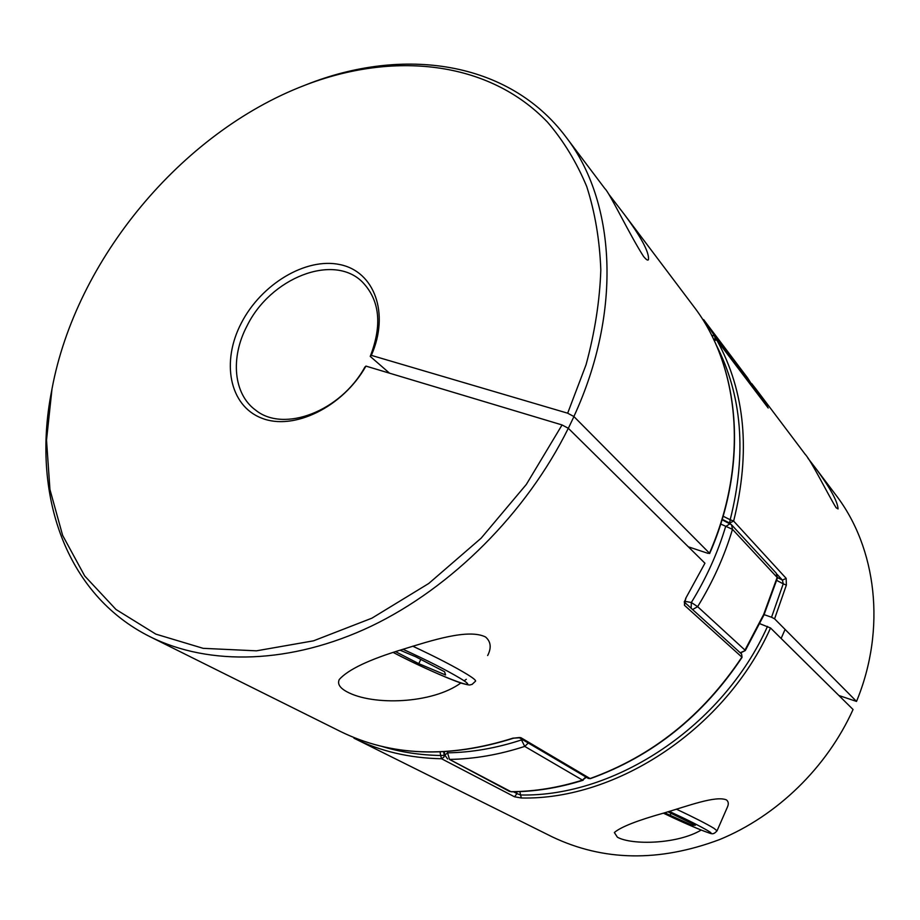 <?xml version="1.0" encoding="UTF-8"?>
<svg xmlns="http://www.w3.org/2000/svg" width="920" height="920" viewBox="0 0 920 920"><rect width="100%" height="100%" fill="white"/><g stroke="black" fill="none" stroke-linecap="round" stroke-linejoin="round"><path stroke-width="1.38" d="M523.204 740.013L521.49 739.933L521.594 739.07M711.597 335.259L714.69 336.018L758.436 394.07M691.15 608.258L691.334 602.508C706.307 578.139 717.749 552.816 725.627 526.55L730.089 523.698L731.561 524.825L722.062 519.719M586.339 777.25L582.498 780.114L524.733 746.407L521.49 739.933C496.455 748.132 471.822 752.433 447.568 752.847L449.489 759.414L510.968 791.683C534.509 791.556 558.359 787.704 582.498 780.114L585.833 776.952M583.153 780.24C559.003 787.831 535.118 791.694 511.497 791.809L509.346 791.338L449.489 759.414C474.168 759.046 499.249 754.71 524.733 746.407L528.287 743.015M447.614 758.977L444.831 755.113L447.568 752.847L447.361 751.617M487.657 655.546C491.602 647.818 490.9 641.631 485.541 636.985C468.372 628.418 431.584 640.492 402.603 649.405C369.265 659.49 348.162 669.519 339.284 679.489C337.237 683.801 339.733 687.872 346.771 691.702C372.565 705.916 432.204 703.926 460.897 682.962M464.082 680.869L466.302 679.293M608.994 194.453L624.128 214.153C641.033 236.865 649.163 251.988 648.508 259.509C647.979 260.877 646.3 259.82 643.494 256.346C629.613 234.772 609.155 191.958 604.923 188.68L565.823 136.815C615.469 200.721 622.748 310.592 573.884 416.518L709.469 553.184C749.006 462.898 739.714 365.953 693.588 306.303L624.128 214.153M573.884 416.518L567.663 413.195L586.051 364.768C594.837 332.327 599.759 300.736 600.817 269.986C599.702 240.108 595.01 212.29 586.73 186.53C576.575 162.23 563.511 140.771 547.526 122.176C488.324 60.363 392.851 51.025 304.037 85.571C181.412 132.802 75.98 259.704 52.003 388.907L46.517 440.128L49.944 489.509L62.629 535.371L84.709 575.966L115.977 609.466L155.825 634.121L203.17 648.335L256.438 650.831L313.524 640.826L371.898 618.171L428.731 583.487L481.125 538.188L526.332 484.437L562.062 424.948L365.941 366.103L364.86 367.115C340.653 411.459 283.728 432.975 255.737 410.216C233.358 394.197 230.207 357.581 247.054 325.864C270.296 278.116 333.212 252.896 362.308 281.934C379.799 300.081 382.433 324.909 370.231 356.408L389.528 373.186M365.941 366.103C342.895 407.134 293.468 431.1 261.533 418.082C229.287 405.616 221.041 361.594 241.408 322.897C261.383 284.073 305.9 257.22 339.963 264.592C374.256 271.411 389.942 313.156 371.335 355.361L370.231 356.408M518.995 737.541L520.904 737.69L590.077 778.55C652.199 756.194 702.811 715.714 741.888 657.133L684.469 605.291L685.664 598.437L704.938 563.212L568.307 428.283C526.343 513.038 451.766 587.523 371.392 626.106C290.858 664.401 209.173 666.08 150.351 636.87C64.849 594.481 31.487 493.097 51.554 391.31L52.003 388.907M304.037 85.571L306.325 84.674C402.707 46.299 508.495 60.536 565.823 136.815M520.904 737.69L513.705 738.15C448.96 758.609 391.184 756.366 340.365 731.434C390.942 756.286 448.58 758.505 513.279 738.07M685.883 598.724L684.216 601.967M709.469 553.184L708.043 553.368L688.332 546.813M567.663 413.195L371.335 355.361M568.307 428.283L562.062 424.948M513.751 738.139L519.064 737.575L588.294 778.4L590.629 778.366M727.363 807.196C728.847 803.988 728.525 801.55 726.432 799.894C715.668 795.374 687.447 806.127 664.55 812.831C637.514 820.387 620.781 826.953 614.353 832.519L617.389 837.211C631.89 845.307 677.384 844.249 701.178 830.07M807.886 458.137L816.109 468.809C830.357 488.221 837.671 501.595 838.062 508.932L836.096 507.713C828 494.557 811.141 460.471 805.138 454.25L756.125 389.229L767.533 406.237L766.613 405.892M443.681 751.835L444.222 755.32L440.645 755.481L441.542 758.758C409.354 758.103 380.155 751.249 353.947 738.185L552 836.751C603.313 861.281 659.18 862.224 719.624 839.557C776.905 816.017 826.884 767.533 853.058 709.492L770.534 627.992L759.92 623.737M777.526 577.564L782.437 580.129L783.231 583.843L786.37 585.085L774.582 618.827L856.52 701.419C886.581 628.682 876.472 547.779 835.9 495.052L816.109 468.809M513.555 791.798L516.982 793.603L514.51 796.789L521.364 797.985L520.536 794.983L516.982 793.603L516.637 791.729M714.023 340.228L716.887 340.17L767.533 406.237M786.37 585.085L786.163 578.358L733.631 521.077L730.192 519.742L729.629 523.031L722.188 519.317M764.106 614.64L771.546 617.24L783.231 583.843L776.721 580.416M838.913 695.52L856.52 701.419M774.582 618.827L771.546 617.24M395.68 651.693L418.772 663.654L445.556 674.958L444.601 671.772L415.69 656.754L400.108 650.21M420.808 659.41L418.772 663.654M667.885 811.785L695.347 825.263L692.196 825.274L664.665 812.785M692.783 823.952L692.196 825.274M671.071 813.188L670.024 815.522M715.105 338.974L714.69 336.018L703.627 319.608L747.511 377.821L758.747 395.485M763.657 614.491L777.158 577.438L732.481 529.333C724.488 556.071 712.873 581.854 697.636 606.671L744.97 650.095L763.657 614.491M740.462 652.981L745.303 650.543L763.933 615.031L777.411 578.047L776.238 573.16L731.561 524.825L732.481 529.333L720.716 524.043M684.721 601.289L691.334 602.508L697.636 606.671L692.576 609.557M745.303 650.543L740.22 652.763M684.469 605.291L684.56 602.37M588.294 778.4L590.41 778.619C652.498 756.263 703.053 715.841 742.06 657.34L741.6 654.016L684.56 602.278M685.664 598.437L704.938 563.212M768.2 408.008L716.887 340.17C745.246 391.793 750.823 452.099 733.631 521.077L729.629 523.031L730.434 523.894M444.958 755.699L444.222 755.32L443.957 757.079L441.542 758.758L514.51 796.789M770.534 627.992C725.719 728.41 617.113 800.262 521.364 797.985M519.903 791.614L520.536 794.983C615.445 797.134 723.028 725.903 767.498 626.405M382.007 746.442C400.453 752.134 419.991 755.147 440.645 755.481L440.093 751.996M786.163 578.358L782.437 580.129L777.032 574.275M723.108 516.212L730.192 519.742C746.867 453.422 742.13 395.013 715.978 344.494M713.54 339.204L716.76 339.963L715.702 339.284M412.746 646.185C436.471 657.282 454.802 666.781 467.716 674.67C473.282 678.155 475.904 680.317 475.582 681.122L472.029 684.434C469.085 684.71 471.983 686.032 461.483 683.215C445.866 677.982 416.576 664.55 393.3 652.498C433.998 673.957 487.703 695.037 460.161 678.316C446.2 669.978 427.144 660.295 402.983 649.279M669.254 811.359C687.424 819.766 700.373 826.275 708.124 830.875C720.636 838.419 691.426 826.746 663.412 813.176C684.296 823.147 699.637 829.782 709.458 833.083C713.23 834.658 714.69 833.313 717.036 830.829L713.977 828.333C706.686 823.906 694.14 817.512 676.361 809.151M777.411 578.047L776.238 573.16M758.977 395.796L747.511 377.821M509.174 791.246L511.497 791.809M444.831 755.113L444.314 751.801M150.351 636.87L340.365 731.434M742.06 657.34L741.6 654.016M709.642 553.541C749.156 463.335 739.91 366.229 693.588 306.303M751.72 383.628L756.125 389.229M573.93 416.565L568.341 428.317M717.036 830.829L727.386 807.15M785.093 629.418L781.126 638.457"/></g></svg>
